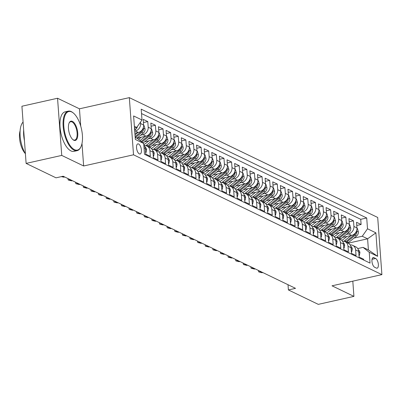 <?xml version="1.0" encoding="UTF-8"?>
<svg xmlns="http://www.w3.org/2000/svg" width="402" height="402" viewBox="0 0 402 402"><rect width="100%" height="100%" fill="white"/><g stroke="black" fill="none" stroke-linecap="round" stroke-linejoin="round"><path stroke-width="0.6" d="M139.338 153.876A5.186 2.241 77.4 0 0 140.107 153.991A5.186 2.241 77.4 0 0 141.318 149.283A5.186 2.241 77.4 0 0 138.61 143.991A5.186 2.241 77.4 0 0 137.841 143.876A5.186 2.241 77.4 0 0 136.63 148.584A5.186 2.241 77.4 0 0 139.338 153.876M80.717 126.087L79.45 108.816L57.546 98.249L21.919 106.239L26.115 163.403L56.019 177.83L63.144 176.232L295.52 288.34L288.395 289.937L318.299 304.364L353.926 296.38L352.805 281.149M79.45 108.816L129.328 97.636L377.704 217.462L381.9 274.626L133.524 154.8L129.328 97.636M144.037 147.856L145.348 148.489L145.765 154.132L150.333 156.333L149.921 150.695L152.971 152.167A6.482 5.527 -64.2 0 0 150.082 147.609L147.037 146.137A6.482 5.527 115.8 0 1 149.921 150.695M152.971 152.167L153.383 157.805L157.956 160.011L157.539 154.373L160.589 155.84A6.482 5.527 -64.2 0 0 157.705 151.283L154.654 149.815A6.482 5.527 115.8 0 1 157.539 154.373M160.589 155.84L161.001 161.483L165.574 163.684L165.157 158.046L168.207 159.519A6.482 5.527 -64.2 0 0 165.322 154.961L162.272 153.489A6.482 5.527 115.8 0 1 165.157 158.046M168.207 159.519L168.619 165.157L173.192 167.363L172.78 161.725L175.825 163.192A6.482 5.527 -64.2 0 0 172.94 158.634L169.895 157.167A6.482 5.527 115.8 0 1 172.78 161.725M175.825 163.192L176.242 168.83L180.81 171.036L180.397 165.398L183.443 166.87A6.482 5.527 -64.2 0 0 180.558 162.313L177.513 160.84A6.482 5.527 115.8 0 1 180.397 165.398M183.443 166.87L183.86 172.508L188.427 174.714L188.015 169.076L191.066 170.543A6.482 5.527 -64.2 0 0 188.176 165.986L185.131 164.518A6.482 5.527 115.8 0 1 188.015 169.076M191.066 170.543L191.478 176.182L196.05 178.387L195.633 172.749L198.683 174.222A6.482 5.527 -64.2 0 0 195.799 169.664L192.749 168.192A6.482 5.527 115.8 0 1 195.633 172.749M198.683 174.222L199.096 179.86L203.668 182.066L203.251 176.428L206.301 177.895A6.482 5.527 -64.2 0 0 203.417 173.337L200.367 171.865A6.482 5.527 115.8 0 1 203.251 176.428M206.301 177.895L206.713 183.533L211.286 185.739L210.874 180.101L213.919 181.573A6.482 5.527 -64.2 0 0 211.035 177.016L207.99 175.543A6.482 5.527 115.8 0 1 210.874 180.101M213.919 181.573L214.336 187.211L218.904 189.417L218.492 183.779L221.537 185.247A6.482 5.527 -64.2 0 0 218.653 180.689L215.608 179.217A6.482 5.527 115.8 0 1 218.492 183.779M221.537 185.247L221.954 190.885L226.522 193.091L226.11 187.453L229.155 188.925A6.482 5.527 -64.2 0 0 226.271 184.367L223.226 182.895A6.482 5.527 115.8 0 1 226.11 187.453M229.155 188.925L229.572 194.563L234.145 196.769L233.728 191.126L236.778 192.598A6.482 5.527 -64.2 0 0 233.894 188.041L230.843 186.568A6.482 5.527 115.8 0 1 233.728 191.126M236.778 192.598L237.19 198.236L241.763 200.442L241.346 194.804L244.396 196.276A6.482 5.527 -64.2 0 0 241.512 191.714L238.461 190.246A6.482 5.527 115.8 0 1 241.346 194.804M244.396 196.276L244.808 201.915L249.381 204.121L248.969 198.477L252.014 199.95A6.482 5.527 -64.2 0 0 249.129 195.392L246.079 193.92A6.482 5.527 115.8 0 1 248.969 198.477M252.014 199.95L252.426 205.588L256.999 207.794L256.587 202.156L259.632 203.628A6.482 5.527 -64.2 0 0 256.747 199.065L253.702 197.598A6.482 5.527 115.8 0 1 256.587 202.156M259.632 203.628L260.049 209.266L264.616 211.472L264.204 205.829L267.25 207.301A6.482 5.527 -64.2 0 0 264.365 202.744L261.32 201.271A6.482 5.527 115.8 0 1 264.204 205.829M267.25 207.301L267.667 212.939L272.239 215.145L271.822 209.507L274.873 210.975A6.482 5.527 -64.2 0 0 271.988 206.417L268.938 204.95A6.482 5.527 115.8 0 1 271.822 209.507M274.873 210.975L275.285 216.618L279.857 218.824L279.44 213.181L282.49 214.653A6.482 5.527 -64.2 0 0 279.606 210.095L276.556 208.623A6.482 5.527 115.8 0 1 279.44 213.181M282.49 214.653L282.902 220.291L287.475 222.497L287.063 216.859L290.108 218.326A6.482 5.527 -64.2 0 0 287.224 213.769L284.174 212.301A6.482 5.527 115.8 0 1 287.063 216.859M290.108 218.326L290.52 223.969L295.093 226.175L294.681 220.532L297.726 222.004A6.482 5.527 -64.2 0 0 294.842 217.447L291.797 215.974A6.482 5.527 115.8 0 1 294.681 220.532M297.726 222.004L298.143 227.643L302.711 229.849L302.299 224.21L305.344 225.678A6.482 5.527 -64.2 0 0 302.46 221.12L299.415 219.653A6.482 5.527 115.8 0 1 302.299 224.21M305.344 225.678L305.761 231.321L310.334 233.522L309.917 227.884L312.967 229.356A6.482 5.527 -64.2 0 0 310.083 224.798L307.033 223.326A6.482 5.527 115.8 0 1 309.917 227.884M312.967 229.356L313.379 234.994L317.952 237.2L317.535 231.562L320.585 233.029A6.482 5.527 -64.2 0 0 317.701 228.472L314.65 227.004A6.482 5.527 115.8 0 1 317.535 231.562M320.585 233.029L320.997 238.672L325.57 240.873L325.158 235.235L328.203 236.708A6.482 5.527 -64.2 0 0 325.318 232.15L322.268 230.678A6.482 5.527 115.8 0 1 325.158 235.235M328.203 236.708L328.615 242.346L333.188 244.552L332.776 238.914L335.821 240.381A6.482 5.527 -64.2 0 0 332.936 235.823L329.891 234.356A6.482 5.527 115.8 0 1 332.776 238.914M335.821 240.381L336.238 246.024L340.806 248.225L340.393 242.587L343.439 244.059A6.482 5.527 -64.2 0 0 340.554 239.502L337.509 238.029A6.482 5.527 115.8 0 1 340.393 242.587M343.439 244.059L343.856 249.697L348.428 251.903L348.011 246.265L351.062 247.732A6.482 5.527 -64.2 0 0 348.172 243.175L367.599 238.818L362.262 236.245L367.508 228.788L366.714 217.974L141.197 109.173L141.991 119.987L136.745 127.449L134.374 126.303M351.062 247.732L351.474 253.371L356.046 255.577L355.629 249.938A6.482 5.527 -64.2 0 0 352.745 245.381A6.482 5.527 -64.2 0 0 350.147 244.929M342.63 237.416L351.705 235.381A6.482 5.527 -64.2 0 0 356.956 227.924L356.539 222.286L361.112 224.492L356.775 225.462M346.363 234.426L348.66 233.914A6.482 5.527 -64.2 0 0 353.906 226.457L353.494 220.814L349.152 221.788M353.494 220.814L348.921 218.613L349.333 224.251A6.482 5.527 -64.2 0 1 344.087 231.708L335.012 233.743M327.394 230.065L336.469 228.034A6.482 5.527 -64.2 0 0 341.715 220.572L341.303 214.934L345.871 217.14L341.534 218.115M319.776 226.391L328.851 224.356A6.482 5.527 -64.2 0 0 334.097 216.899L333.685 211.261L338.253 213.462L333.916 214.437M312.158 222.713L321.233 220.683A6.482 5.527 -64.2 0 0 326.479 213.221L326.062 207.583L330.635 209.789L326.298 210.764M304.54 219.04L313.615 217.005A6.482 5.527 -64.2 0 0 318.861 209.548L318.444 203.909L323.017 206.115L318.68 207.085M296.917 215.366L305.992 213.331A6.482 5.527 -64.2 0 0 311.238 205.869L310.826 200.231L315.399 202.437L311.058 203.412M289.299 211.688L298.374 209.653A6.482 5.527 -64.2 0 0 303.621 202.196L303.208 196.558L307.781 198.764L303.44 199.734M281.681 208.015L290.757 205.98A6.482 5.527 -64.2 0 0 296.003 198.518L295.591 192.88L300.158 195.086L295.822 196.06M274.063 204.337L283.139 202.301A6.482 5.527 -64.2 0 0 288.385 194.844L287.968 189.206L292.54 191.412L288.204 192.382M266.446 200.663L275.521 198.628A6.482 5.527 -64.2 0 0 280.767 191.166L280.35 185.528L284.923 187.734L280.586 188.709M258.823 196.985L267.898 194.95A6.482 5.527 -64.2 0 0 273.144 187.493L272.732 181.855L277.305 184.061L272.963 185.031M251.205 193.312L260.28 191.277A6.482 5.527 -64.2 0 0 265.526 183.82L265.114 178.176L269.687 180.382L265.345 181.357M243.587 189.633L252.662 187.598A6.482 5.527 -64.2 0 0 257.908 180.141L257.496 174.503L262.064 176.709L257.727 177.679M235.969 185.96L245.044 183.925A6.482 5.527 -64.2 0 0 250.29 176.468L249.873 170.825L254.446 173.031L250.109 174.006M228.351 182.282L237.426 180.247A6.482 5.527 -64.2 0 0 242.672 172.79L242.255 167.152L246.828 169.358L242.491 170.327M220.728 178.609L229.803 176.573A6.482 5.527 -64.2 0 0 235.049 169.116L234.637 163.473L239.21 165.679L234.874 166.654M213.11 174.93L222.185 172.895A6.482 5.527 -64.2 0 0 227.431 165.438L227.019 159.8L231.592 162.006L227.251 162.976M205.492 171.257L214.567 169.222A6.482 5.527 -64.2 0 0 219.814 161.765L219.402 156.122L223.969 158.328L219.633 159.303M197.874 167.579L206.95 165.544A6.482 5.527 -64.2 0 0 212.196 158.087L211.779 152.448L216.351 154.654L212.015 155.624M190.257 163.905L199.332 161.87A6.482 5.527 -64.2 0 0 204.578 154.413L204.161 148.77L208.733 150.976L204.397 151.951M182.634 160.227L191.709 158.192A6.482 5.527 -64.2 0 0 196.96 150.735L196.543 145.097L201.116 147.303L196.779 148.273M175.016 156.554L184.091 154.519A6.482 5.527 -64.2 0 0 189.337 147.062L188.925 141.424L193.498 143.625L189.156 144.599M167.398 152.876L176.473 150.84A6.482 5.527 -64.2 0 0 181.719 143.383L181.307 137.745L185.875 139.951L181.538 140.921M159.78 149.202L168.855 147.167A6.482 5.527 -64.2 0 0 174.101 139.71L173.689 134.072L178.257 136.273L173.92 137.248M152.162 145.524L161.237 143.494A6.482 5.527 -64.2 0 0 166.483 136.032L166.066 130.394L170.639 132.6L166.302 133.575M144.539 141.851L153.614 139.816A6.482 5.527 -64.2 0 0 158.865 132.358L158.448 126.72L163.021 128.921L158.684 129.896M136.921 138.172L145.996 136.142A6.482 5.527 -64.2 0 0 151.242 128.68L150.83 123.042L155.403 125.248L151.062 126.223M134.881 133.248L138.378 132.464A6.482 5.527 -64.2 0 0 143.625 125.007L143.212 119.369L147.78 121.575L143.444 122.545M375.644 258.496L373.971 257.687A5.02 2.171 77.4 0 0 373.222 257.576A5.02 2.171 77.4 0 0 372.046 262.139A5.02 2.171 77.4 0 0 374.674 267.265L376.347 268.074A5.02 2.171 77.4 0 0 377.096 268.184A5.02 2.171 77.4 0 0 378.267 263.622A5.02 2.171 77.4 0 0 375.644 258.496L372.051 259.3M135.188 137.424L137.564 138.569L143.715 143.474L144.509 154.288L370.031 263.089L369.237 252.275L363.081 247.371L357.74 248.567M143.715 143.474L135.333 139.429L133.61 115.947L141.991 119.987M367.508 228.788L375.89 232.833L377.614 256.315L369.237 252.275M134.725 131.127L135.333 130.992L138.378 132.464M140.655 135.183L142.951 134.67L145.996 136.142M148.273 138.861L150.569 138.343L153.614 139.816M155.891 142.534L158.187 142.022L161.237 143.494M163.513 146.212L165.805 145.695L168.855 147.167M171.131 149.886L173.428 149.373L176.473 150.84M178.749 153.564L181.046 153.046L184.091 154.519M186.367 157.237L188.664 156.725L191.709 158.192M193.985 160.916L196.282 160.398L199.332 161.87M201.608 164.589L203.899 164.076L206.95 165.544M209.226 168.267L211.522 167.75L214.567 169.222M216.844 171.94L219.14 171.428L222.185 172.895M224.462 175.619L226.758 175.101L229.803 176.573M232.08 179.292L234.376 178.779L237.426 180.247M239.698 182.97L241.994 182.453L245.044 183.925M247.32 186.644L249.612 186.131L252.662 187.598M254.938 190.322L257.235 189.804L260.28 191.277M262.556 193.995L264.853 193.483L267.898 194.95M270.174 197.673L272.471 197.156L275.521 198.628M277.792 201.347L280.088 200.834L283.139 202.301M285.415 205.02L287.706 204.507L290.757 205.98M293.033 208.698L295.329 208.186L298.374 209.653M300.651 212.372L302.947 211.859L305.992 213.331M308.269 216.05L310.565 215.532L313.615 217.005M315.887 219.723L318.183 219.211L321.233 220.683M323.509 223.401L325.801 222.884L328.851 224.356M331.127 227.075L333.424 226.562L336.469 228.034M338.745 230.753L341.042 230.235L344.087 231.708M361.112 224.492L360.73 219.316L141.519 113.56M140.474 122.143L140.579 123.535A6.482 5.527 115.8 0 1 135.333 130.992M147.78 121.575L148.197 127.213A6.482 5.527 115.8 0 1 142.951 134.67M155.403 125.248L155.815 130.886A6.482 5.527 115.8 0 1 150.569 138.343M163.021 128.921L163.433 134.564A6.482 5.527 115.8 0 1 158.187 142.022M170.639 132.6L171.051 138.238A6.482 5.527 115.8 0 1 165.805 145.695M178.257 136.273L178.674 141.916A6.482 5.527 115.8 0 1 173.428 149.373M185.875 139.951L186.292 145.589A6.482 5.527 115.8 0 1 181.046 153.046M193.498 143.625L193.91 149.268A6.482 5.527 115.8 0 1 188.664 156.725M201.116 147.303L201.528 152.941A6.482 5.527 115.8 0 1 196.282 160.398M208.733 150.976L209.146 156.619A6.482 5.527 115.8 0 1 203.899 164.076M216.351 154.654L216.768 160.292A6.482 5.527 115.8 0 1 211.522 167.75M223.969 158.328L224.386 163.971A6.482 5.527 115.8 0 1 219.14 171.428M231.592 162.006L232.004 167.644A6.482 5.527 115.8 0 1 226.758 175.101M239.21 165.679L239.622 171.322A6.482 5.527 115.8 0 1 234.376 178.779M246.828 169.358L247.24 174.996A6.482 5.527 115.8 0 1 241.994 182.453M254.446 173.031L254.863 178.669A6.482 5.527 115.8 0 1 249.612 186.131M262.064 176.709L262.481 182.347A6.482 5.527 115.8 0 1 257.235 189.804M269.687 180.382L270.099 186.02A6.482 5.527 115.8 0 1 264.853 193.483M277.305 184.061L277.717 189.699A6.482 5.527 115.8 0 1 272.471 197.156M284.923 187.734L285.335 193.372A6.482 5.527 115.8 0 1 280.088 200.834M292.54 191.412L292.957 197.05A6.482 5.527 115.8 0 1 287.706 204.507M300.158 195.086L300.575 200.724A6.482 5.527 115.8 0 1 295.329 208.186M307.781 198.764L308.193 204.402A6.482 5.527 115.8 0 1 302.947 211.859M315.399 202.437L315.811 208.075A6.482 5.527 115.8 0 1 310.565 215.532M323.017 206.115L323.429 211.753A6.482 5.527 115.8 0 1 318.183 219.211M330.635 209.789L331.052 215.427A6.482 5.527 115.8 0 1 325.801 222.884M338.253 213.462L338.67 219.105A6.482 5.527 115.8 0 1 333.424 226.562M345.871 217.14L346.288 222.778A6.482 5.527 115.8 0 1 341.042 230.235M363.72 260.044L363.664 259.255L359.092 257.049L358.679 251.411A6.482 5.527 -64.2 0 0 355.795 246.853L352.745 245.381M363.081 247.371L368.413 249.943L367.599 238.818L375.89 232.833M353.981 238.105L362.262 236.245M57.546 98.249L61.742 155.413L26.115 163.403M61.742 155.413L83.646 165.981L133.524 154.8M381.9 274.626L332.022 285.812L353.926 296.38M288.013 284.716L288.395 289.937M134.494 127.952L136.745 127.449M360.73 219.316L366.714 217.974M342.529 241.255A6.482 5.527 115.8 0 1 345.127 241.708A6.482 5.527 115.8 0 1 348.011 246.265M334.906 237.577A6.482 5.527 115.8 0 1 337.509 238.029M327.288 233.904A6.482 5.527 115.8 0 1 329.891 234.356M319.67 230.225A6.482 5.527 115.8 0 1 322.268 230.678M312.052 226.552A6.482 5.527 115.8 0 1 314.65 227.004M304.435 222.874A6.482 5.527 115.8 0 1 307.033 223.326M296.812 219.201A6.482 5.527 115.8 0 1 299.415 219.653M289.194 215.522A6.482 5.527 115.8 0 1 291.797 215.974M281.576 211.849A6.482 5.527 115.8 0 1 284.174 212.301M273.958 208.176A6.482 5.527 115.8 0 1 276.556 208.623M266.34 204.497A6.482 5.527 115.8 0 1 268.938 204.95M258.717 200.824A6.482 5.527 115.8 0 1 261.32 201.271M251.099 197.146A6.482 5.527 115.8 0 1 253.702 197.598M243.481 193.473A6.482 5.527 115.8 0 1 246.079 193.92M235.863 189.794A6.482 5.527 115.8 0 1 238.461 190.246M228.246 186.121A6.482 5.527 115.8 0 1 230.843 186.568M220.623 182.443A6.482 5.527 115.8 0 1 223.226 182.895M213.005 178.769A6.482 5.527 115.8 0 1 215.608 179.217M205.387 175.091A6.482 5.527 115.8 0 1 207.99 175.543M197.769 171.418A6.482 5.527 115.8 0 1 200.367 171.865M190.151 167.74A6.482 5.527 115.8 0 1 192.749 168.192M182.533 164.066A6.482 5.527 115.8 0 1 185.131 164.518M174.91 160.388A6.482 5.527 115.8 0 1 177.513 160.84M167.292 156.715A6.482 5.527 115.8 0 1 169.895 157.167M159.674 153.036A6.482 5.527 115.8 0 1 162.272 153.489M152.056 149.363A6.482 5.527 115.8 0 1 154.654 149.815M144.439 145.685A6.482 5.527 115.8 0 1 147.037 146.137M145.348 148.489A6.482 5.527 -64.2 0 0 143.821 144.916M368.413 249.943L377.614 256.315M83.646 165.981L81.993 143.494M358.956 255.195L359.383 255.401L359.916 252.682A4.291 3.663 -64.2 0 0 358.403 249.964M260.792 271.586L260.245 271.847L262.149 272.767L262.697 272.506M262.149 272.767L258.722 271.898L258.32 270.395M260.064 271.234L260.245 271.847L258.722 271.898M358.976 255.491L359.383 255.401M346.981 236.441L343.73 239.049A10.286 8.774 115.8 0 1 341.735 240.311M351.107 235.517L344.695 240.657A12.392 10.568 115.8 0 1 343.826 241.295M356.971 228.306L357.408 228.517L358.393 231.974A4.291 3.663 115.8 0 1 356.579 236.024L348.504 242.496A12.392 10.568 115.8 0 1 347.82 243.004M355.906 232.21A4.291 3.663 115.8 0 1 354.217 234.884L346.142 241.356A12.392 10.568 115.8 0 1 345.459 241.863M346.373 242.305A12.392 10.568 -64.2 0 0 347.057 241.798L355.132 235.326A4.291 3.663 -64.2 0 0 356.855 232.477L356.388 231.266M350.569 281.651A20.251 8.764 -102.6 0 1 349.489 282.073A20.251 8.764 -102.6 0 1 348.333 282.154M349.489 282.073L346.353 282.777A20.251 8.764 -102.6 0 1 345.197 282.857M74.496 149.66A19.763 8.553 77.4 0 0 80.908 146.836A19.763 8.553 77.4 0 0 81.455 128.941A19.763 8.553 77.4 0 0 73.32 112.997A19.763 8.553 77.4 0 0 71.727 111.962A19.763 8.553 77.4 0 0 63.817 126.328A19.763 8.553 77.4 0 0 74.496 149.66M80.787 147.072A20.251 8.764 -102.6 0 1 80.671 147.323A20.251 8.764 -102.6 0 1 77.114 150.665A20.251 8.764 -102.6 0 1 74.104 150.222A20.251 8.764 -102.6 0 1 63.521 129.55A20.251 8.764 -102.6 0 1 68.255 111.148A20.251 8.764 -102.6 0 1 71.265 111.595A20.251 8.764 -102.6 0 1 72.898 112.655A20.251 8.764 -102.6 0 1 73.114 112.831M73.802 140.238A9.884 4.276 -102.6 0 1 73.003 139.72A9.884 4.276 -102.6 0 1 68.938 131.745A9.884 4.276 -102.6 0 1 69.209 122.801A9.884 4.276 -102.6 0 1 72.42 121.389A9.884 4.276 -102.6 0 1 77.757 133.057A9.884 4.276 -102.6 0 1 73.802 140.238M72.792 139.539A9.397 4.065 77.4 0 0 73.34 139.871A9.397 4.065 77.4 0 0 74.737 140.077A9.397 4.065 77.4 0 0 76.933 131.539A9.397 4.065 77.4 0 0 72.023 121.947A9.397 4.065 77.4 0 0 70.626 121.741A9.397 4.065 77.4 0 0 69.099 123.057M77.114 150.665L73.978 151.368A20.251 8.764 -102.6 0 1 70.968 150.926A20.251 8.764 -102.6 0 1 60.385 130.253A20.251 8.764 -102.6 0 1 65.119 111.851L68.255 111.148M25.175 153.443A14.578 6.306 -102.6 0 1 20.1 130.811M24.447 140.675A20.251 8.764 -102.6 0 1 23.663 130.012M25.416 153.86A20.251 8.764 -102.6 0 1 23.08 122.042M351.338 251.521L351.76 251.727L352.298 249.004A4.291 3.663 -64.2 0 0 350.785 246.285M253.17 267.908L252.627 268.169L254.531 269.089L255.074 268.827M254.531 269.089L251.104 268.224L250.702 266.717M252.441 267.556L252.627 268.169L251.104 268.224M351.358 251.818L351.76 251.727M343.72 247.848L344.142 248.049L344.68 245.331A4.291 3.663 -64.2 0 0 343.162 242.612M245.552 264.235L245.009 264.496L246.913 265.415L247.456 265.154M246.913 265.415L243.486 264.546L243.084 263.044M244.823 263.883L245.009 264.496L243.486 264.546M343.74 248.14L344.142 248.049M336.102 244.17L336.524 244.376L337.057 241.652A4.291 3.663 -64.2 0 0 335.544 238.934M237.934 260.556L237.386 260.823L239.29 261.737L239.838 261.476M239.29 261.737L235.863 260.873L235.466 259.365M237.205 260.21L237.386 260.823L235.863 260.873M336.122 244.466L336.524 244.376M328.479 240.496L328.906 240.697L329.439 237.979A4.291 3.663 -64.2 0 0 327.926 235.26M230.316 256.883L229.768 257.144L231.673 258.064L232.22 257.803M231.673 258.064L228.246 257.195L227.849 255.692M229.587 256.531L229.768 257.144L228.246 257.195M328.504 240.788L328.906 240.697M339.363 232.768L336.112 235.371A10.286 8.774 115.8 0 1 334.117 236.632M343.489 231.843L337.077 236.979A12.392 10.568 115.8 0 1 336.208 237.622M349.353 224.633L349.79 224.844L350.775 228.301A4.291 3.663 115.8 0 1 348.961 232.346L340.886 238.818A12.392 10.568 115.8 0 1 340.203 239.331M348.283 228.532A4.291 3.663 115.8 0 1 346.599 231.21L338.524 237.677A12.392 10.568 115.8 0 1 337.841 238.19M338.755 238.632A12.392 10.568 -64.2 0 0 339.439 238.12L347.514 231.647A4.291 3.663 -64.2 0 0 349.237 228.798L348.77 227.592M331.745 229.09L328.494 231.698A10.286 8.774 115.8 0 1 326.499 232.959M335.871 228.165L329.454 233.306A12.392 10.568 115.8 0 1 328.585 233.944M341.735 220.959L342.167 221.165L343.157 224.628A4.291 3.663 115.8 0 1 341.343 228.673L333.263 235.145A12.392 10.568 115.8 0 1 332.585 235.652M340.665 224.859A4.291 3.663 115.8 0 1 338.981 227.532L330.901 234.004A12.392 10.568 115.8 0 1 330.223 234.512M331.137 234.954A12.392 10.568 -64.2 0 0 331.816 234.446L339.891 227.974A4.291 3.663 -64.2 0 0 341.62 225.125L341.152 223.914M324.123 225.416L320.871 228.019A10.286 8.774 115.8 0 1 318.876 229.281M328.248 224.492L321.836 229.627A12.392 10.568 115.8 0 1 320.967 230.271M334.112 217.281L334.549 217.492L335.539 220.949A4.291 3.663 115.8 0 1 333.72 224.994L325.645 231.467A12.392 10.568 115.8 0 1 324.967 231.979M333.047 221.185A4.291 3.663 115.8 0 1 331.359 223.859L323.283 230.326A12.392 10.568 115.8 0 1 322.605 230.838M323.515 231.281A12.392 10.568 -64.2 0 0 324.198 230.768L332.273 224.296A4.291 3.663 -64.2 0 0 334.002 221.452L333.534 220.241M316.505 221.738L313.253 224.346A10.286 8.774 115.8 0 1 311.259 225.607M320.63 220.814L314.218 225.954A12.392 10.568 115.8 0 1 313.349 226.592M326.494 213.608L326.932 213.814L327.921 217.276A4.291 3.663 115.8 0 1 326.102 221.321L318.027 227.793A12.392 10.568 115.8 0 1 317.344 228.301M325.429 217.507A4.291 3.663 115.8 0 1 323.741 220.18L315.665 226.653A12.392 10.568 115.8 0 1 314.982 227.165M315.897 227.602A12.392 10.568 -64.2 0 0 316.58 227.095L324.655 220.623A4.291 3.663 -64.2 0 0 326.384 217.773L325.916 216.562M320.861 236.818L321.288 237.024L321.821 234.301A4.291 3.663 -64.2 0 0 320.309 231.582M222.698 253.205L222.15 253.471L224.055 254.386L224.602 254.124M224.055 254.386L220.628 253.521L220.226 252.014M221.969 252.858L222.15 253.471L220.628 253.521M320.881 237.115L321.288 237.024M308.887 218.065L305.636 220.668A10.286 8.774 115.8 0 1 303.641 221.929M313.012 217.14L306.6 222.276A12.392 10.568 115.8 0 1 305.731 222.919M318.876 209.929L319.314 210.14L320.299 213.598A4.291 3.663 115.8 0 1 318.484 217.648L310.409 224.115A12.392 10.568 115.8 0 1 309.726 224.628M317.811 213.834A4.291 3.663 115.8 0 1 316.123 216.507L308.048 222.974A12.392 10.568 115.8 0 1 307.364 223.487M308.279 223.929A12.392 10.568 -64.2 0 0 308.962 223.417L317.037 216.949A4.291 3.663 -64.2 0 0 318.761 214.1L318.294 212.889M313.243 233.145L313.671 233.346L314.203 230.627A4.291 3.663 -64.2 0 0 312.691 227.909M215.075 249.531L214.532 249.793L216.437 250.712L216.979 250.451M216.437 250.712L213.01 249.843L212.608 248.341M214.346 249.18L214.532 249.793L213.01 249.843M313.264 233.436L313.671 233.346M301.269 214.387L298.018 216.995A10.286 8.774 115.8 0 1 296.023 218.256M305.394 213.462L298.982 218.603A12.392 10.568 115.8 0 1 298.113 219.241M311.259 206.256L311.696 206.467L312.681 209.924A4.291 3.663 115.8 0 1 310.867 213.97L302.791 220.442A12.392 10.568 115.8 0 1 302.108 220.949M310.188 210.156A4.291 3.663 115.8 0 1 308.505 212.829L300.43 219.301A12.392 10.568 115.8 0 1 299.746 219.814M300.661 220.251A12.392 10.568 -64.2 0 0 301.344 219.743L309.419 213.271A4.291 3.663 -64.2 0 0 311.143 210.422L310.676 209.211M305.626 229.467L306.048 229.673L306.585 226.949A4.291 3.663 -64.2 0 0 305.068 224.231M207.457 245.858L206.914 246.119L208.819 247.034L209.362 246.773M208.819 247.034L205.392 246.17L204.99 244.667M206.728 245.506L206.914 246.119L205.392 246.17M305.646 229.763L306.048 229.673M293.651 210.713L290.4 213.321A10.286 8.774 115.8 0 1 288.405 214.578M297.776 209.789L291.36 214.929A12.392 10.568 115.8 0 1 290.49 215.567M303.641 202.578L304.073 202.789L305.063 206.246A4.291 3.663 115.8 0 1 303.249 210.296L295.168 216.763A12.392 10.568 115.8 0 1 294.49 217.276M302.57 206.482A4.291 3.663 115.8 0 1 300.887 209.156L292.807 215.623A12.392 10.568 115.8 0 1 292.128 216.135M293.043 216.577A12.392 10.568 -64.2 0 0 293.721 216.065L301.796 209.598A4.291 3.663 -64.2 0 0 303.525 206.749L303.058 205.538M298.008 225.793L298.43 225.994L298.962 223.276A4.291 3.663 -64.2 0 0 297.45 220.557M199.839 242.18L199.291 242.441L201.196 243.361L201.744 243.099M201.196 243.361L197.769 242.491L197.372 240.989M199.111 241.828L199.291 242.441L197.769 242.491M298.028 226.085L298.43 225.994M286.033 207.035L282.777 209.643A10.286 8.774 115.8 0 1 280.787 210.904M290.154 206.11L283.742 211.251A12.392 10.568 115.8 0 1 282.872 211.889M296.018 198.905L296.455 199.116L297.445 202.573A4.291 3.663 115.8 0 1 295.626 206.618L287.551 213.09A12.392 10.568 115.8 0 1 286.872 213.598M294.952 202.804A4.291 3.663 115.8 0 1 293.264 205.477L285.189 211.949A12.392 10.568 115.8 0 1 284.51 212.462M285.42 212.899A12.392 10.568 -64.2 0 0 286.103 212.392L294.179 205.919A4.291 3.663 -64.2 0 0 295.907 203.07L295.44 201.859M290.385 222.115L290.812 222.321L291.344 219.598A4.291 3.663 -64.2 0 0 289.832 216.879M192.221 238.507L191.674 238.768L193.578 239.687L194.126 239.421M193.578 239.687L190.151 238.818L189.754 237.316M191.493 238.155L191.674 238.768L190.151 238.818M290.41 222.412L290.812 222.321M278.41 203.362L275.159 205.97A10.286 8.774 115.8 0 1 273.164 207.226M282.536 202.437L276.124 207.578A12.392 10.568 115.8 0 1 275.254 208.216M288.4 195.226L288.837 195.437L289.827 198.895A4.291 3.663 115.8 0 1 288.008 202.945L279.933 209.412A12.392 10.568 115.8 0 1 279.249 209.924M287.335 199.131A4.291 3.663 115.8 0 1 285.646 201.804L277.571 208.276A12.392 10.568 115.8 0 1 276.888 208.784M277.802 209.226A12.392 10.568 -64.2 0 0 278.486 208.713L286.561 202.246A4.291 3.663 -64.2 0 0 288.289 199.397L287.822 198.186M282.767 218.442L283.194 218.643L283.727 215.924A4.291 3.663 -64.2 0 0 282.214 213.206M184.603 234.828L184.056 235.09L185.96 236.009L186.508 235.748M185.96 236.009L182.533 235.14L182.131 233.637M183.875 234.477L184.056 235.09L182.533 235.14M282.787 218.733L283.194 218.643M270.792 199.688L267.541 202.291A10.286 8.774 115.8 0 1 265.546 203.553M274.918 198.759L268.506 203.899A12.392 10.568 115.8 0 1 267.637 204.538M280.782 191.553L281.219 191.764L282.209 195.221A4.291 3.663 115.8 0 1 280.39 199.266L272.315 205.739A12.392 10.568 115.8 0 1 271.631 206.246M279.717 195.452A4.291 3.663 115.8 0 1 278.028 198.126L269.953 204.598A12.392 10.568 115.8 0 1 269.27 205.11M270.184 205.548A12.392 10.568 -64.2 0 0 270.868 205.04L278.943 198.568A4.291 3.663 -64.2 0 0 280.666 195.719L280.199 194.508M275.149 214.763L275.576 214.969L276.109 212.246A4.291 3.663 -64.2 0 0 274.596 209.527M176.98 231.155L176.438 231.416L178.342 232.336L178.885 232.07M178.342 232.336L174.915 231.467L174.513 229.964M176.252 230.803L176.438 231.416L174.915 231.467M275.169 215.06L275.576 214.969M263.174 196.01L259.923 198.618A10.286 8.774 115.8 0 1 257.928 199.874M267.3 195.086L260.888 200.226A12.392 10.568 115.8 0 1 260.019 200.864M273.164 187.875L273.601 188.086L274.586 191.543A4.291 3.663 115.8 0 1 272.772 195.593L264.697 202.06A12.392 10.568 115.8 0 1 264.013 202.573M272.099 191.779A4.291 3.663 115.8 0 1 270.41 194.452L262.335 200.925A12.392 10.568 115.8 0 1 261.652 201.432M262.566 201.874A12.392 10.568 -64.2 0 0 263.25 201.362L271.325 194.895A4.291 3.663 -64.2 0 0 273.048 192.045L272.581 190.834M267.531 211.09L267.953 211.296L268.491 208.573A4.291 3.663 -64.2 0 0 266.978 205.854M169.363 227.477L168.82 227.738L170.724 228.658L171.267 228.396M170.724 228.658L167.297 227.788L166.895 226.286M168.634 227.125L168.82 227.738L167.297 227.788M267.551 211.387L267.953 211.296M255.556 192.337L252.305 194.94A10.286 8.774 115.8 0 1 250.31 196.201M259.682 191.412L253.265 196.548A12.392 10.568 115.8 0 1 252.396 197.186M265.546 184.201L265.978 184.412L266.968 187.87A4.291 3.663 115.8 0 1 265.154 191.915L257.074 198.387A12.392 10.568 115.8 0 1 256.396 198.895M264.476 188.101A4.291 3.663 115.8 0 1 262.792 190.774L254.712 197.246A12.392 10.568 115.8 0 1 254.034 197.759M254.948 198.196A12.392 10.568 -64.2 0 0 255.627 197.689L263.707 191.216A4.291 3.663 -64.2 0 0 265.431 188.367L264.963 187.156M259.913 207.412L260.335 207.618L260.868 204.894A4.291 3.663 -64.2 0 0 259.355 202.176M161.745 223.803L161.197 224.065L163.101 224.984L163.649 224.723M163.101 224.984L159.674 224.115L159.277 222.613M161.016 223.452L161.197 224.065L159.674 224.115M259.933 207.708L260.335 207.618M247.939 188.659L244.682 191.267A10.286 8.774 115.8 0 1 242.692 192.523M252.059 187.734L245.647 192.875A12.392 10.568 115.8 0 1 244.778 193.513M257.923 180.523L258.36 180.734L259.35 184.191A4.291 3.663 115.8 0 1 257.531 188.242L249.456 194.709A12.392 10.568 115.8 0 1 248.778 195.221M256.858 184.428A4.291 3.663 115.8 0 1 255.169 187.101L247.094 193.573A12.392 10.568 115.8 0 1 246.416 194.081M247.33 194.523A12.392 10.568 -64.2 0 0 248.009 194.01L256.084 187.543A4.291 3.663 -64.2 0 0 257.813 184.694L257.345 183.483M252.29 203.739L252.717 203.945L253.25 201.221A4.291 3.663 -64.2 0 0 251.737 198.503M154.127 220.125L153.579 220.386L155.484 221.306L156.031 221.045M155.484 221.306L152.056 220.437L151.66 218.934M153.398 219.773L153.579 220.386L152.056 220.437M252.315 204.035L252.717 203.945M240.316 184.985L237.064 187.588A10.286 8.774 115.8 0 1 235.069 188.85M244.441 184.061L238.029 189.196A12.392 10.568 115.8 0 1 237.16 189.834M250.305 176.85L250.742 177.061L251.732 180.518A4.291 3.663 115.8 0 1 249.913 184.563L241.838 191.035A12.392 10.568 115.8 0 1 241.155 191.548M249.24 180.749A4.291 3.663 115.8 0 1 247.552 183.423L239.476 189.895A12.392 10.568 115.8 0 1 238.793 190.407M239.708 190.849A12.392 10.568 -64.2 0 0 240.391 190.337L248.466 183.865A4.291 3.663 -64.2 0 0 250.195 181.016L249.727 179.805M244.672 200.06L245.099 200.266L245.632 197.543A4.291 3.663 -64.2 0 0 244.12 194.829M146.509 216.452L145.961 216.713L147.866 217.633L148.413 217.371M147.866 217.633L144.439 216.763L144.037 215.261M145.78 216.1L145.961 216.713L144.439 216.763M244.697 200.357L245.099 200.266M232.698 181.307L229.447 183.915A10.286 8.774 115.8 0 1 227.452 185.171M236.823 180.382L230.411 185.523A12.392 10.568 115.8 0 1 229.542 186.161M242.687 173.172L243.125 173.383L244.114 176.84A4.291 3.663 115.8 0 1 242.295 180.89L234.22 187.357A12.392 10.568 115.8 0 1 233.537 187.87M241.622 177.076A4.291 3.663 115.8 0 1 239.934 179.749L231.859 186.221A12.392 10.568 115.8 0 1 231.175 186.729M232.09 187.171A12.392 10.568 -64.2 0 0 232.773 186.659L240.848 180.191A4.291 3.663 -64.2 0 0 242.572 177.342L242.104 176.131M237.054 196.387L237.481 196.593L238.014 193.87A4.291 3.663 -64.2 0 0 236.502 191.151M138.886 212.774L138.343 213.035L140.248 213.954L140.79 213.693M140.248 213.954L136.821 213.085L136.419 211.583M138.162 212.422L138.343 213.035L136.821 213.085M237.074 196.684L237.481 196.593M225.08 177.634L221.829 180.237A10.286 8.774 115.8 0 1 219.834 181.498M229.205 176.709L222.793 181.845A12.392 10.568 115.8 0 1 221.924 182.483M235.069 169.498L235.507 169.709L236.492 173.167A4.291 3.663 115.8 0 1 234.678 177.212L226.602 183.684A12.392 10.568 115.8 0 1 225.919 184.196M234.004 173.398A4.291 3.663 115.8 0 1 232.316 176.071L224.241 182.543A12.392 10.568 115.8 0 1 223.557 183.056M224.472 183.498A12.392 10.568 -64.2 0 0 225.155 182.985L233.23 176.513A4.291 3.663 -64.2 0 0 234.954 173.664L234.487 172.458M229.436 192.709L229.859 192.915L230.396 190.191A4.291 3.663 -64.2 0 0 228.884 187.478M131.268 209.1L130.725 209.362L132.63 210.281L133.173 210.02M132.63 210.281L129.203 209.412L128.801 207.909M130.539 208.749L130.725 209.362L129.203 209.412M229.457 193.005L229.859 192.915M217.462 173.955L214.211 176.563A10.286 8.774 115.8 0 1 212.216 177.82M221.587 173.031L215.17 178.171A12.392 10.568 115.8 0 1 214.306 178.81M227.452 165.82L227.889 166.031L228.874 169.488A4.291 3.663 115.8 0 1 227.06 173.538L218.984 180.006A12.392 10.568 115.8 0 1 218.301 180.518M226.381 169.724A4.291 3.663 115.8 0 1 224.698 172.398L216.623 178.87A12.392 10.568 115.8 0 1 215.939 179.377M216.854 179.82A12.392 10.568 -64.2 0 0 217.532 179.307L225.612 172.84A4.291 3.663 -64.2 0 0 227.336 169.991L226.869 168.78M221.819 189.035L222.241 189.242L222.778 186.518A4.291 3.663 -64.2 0 0 221.261 183.799M123.65 205.422L123.102 205.683L125.012 206.603L125.555 206.342M125.012 206.603L121.58 205.734L121.183 204.231M122.922 205.07L123.102 205.683L121.58 205.734M221.839 189.332L222.241 189.242M209.844 170.282L206.588 172.885A10.286 8.774 115.8 0 1 204.598 174.146M213.964 169.358L207.553 174.493A12.392 10.568 115.8 0 1 206.683 175.131M219.829 162.147L220.266 162.358L221.256 165.815A4.291 3.663 115.8 0 1 219.437 169.86L211.362 176.332A12.392 10.568 115.8 0 1 210.683 176.845M218.763 166.046A4.291 3.663 115.8 0 1 217.075 168.724L209 175.192A12.392 10.568 115.8 0 1 208.321 175.704M209.236 176.146A12.392 10.568 -64.2 0 0 209.914 175.634L217.99 169.162A4.291 3.663 -64.2 0 0 219.718 166.312L219.251 165.106M214.196 185.357L214.623 185.563L215.155 182.84A4.291 3.663 -64.2 0 0 213.643 180.126M116.032 201.749L115.485 202.01L117.389 202.93L117.937 202.668M117.389 202.93L113.962 202.06L113.565 200.558M115.304 201.397L115.485 202.01L113.962 202.06M214.221 185.654L214.623 185.563M202.221 166.604L198.97 169.212A10.286 8.774 115.8 0 1 196.975 170.473M206.347 165.679L199.935 170.82A12.392 10.568 115.8 0 1 199.065 171.458M212.211 158.468L212.648 158.679L213.638 162.137A4.291 3.663 115.8 0 1 211.819 166.187L203.744 172.659A12.392 10.568 115.8 0 1 203.06 173.167M211.145 162.373A4.291 3.663 115.8 0 1 209.457 165.046L201.382 171.518A12.392 10.568 115.8 0 1 200.698 172.026M201.613 172.468A12.392 10.568 -64.2 0 0 202.296 171.961L210.372 165.488A4.291 3.663 -64.2 0 0 212.1 162.639L211.633 161.428M206.578 181.684L207.005 181.89L207.538 179.166A4.291 3.663 -64.2 0 0 206.025 176.448M108.414 198.07L107.867 198.332L109.771 199.251L110.319 198.99M109.771 199.251L106.344 198.382L105.942 196.879M107.686 197.719L107.867 198.332L106.344 198.382M206.603 181.98L207.005 181.89M194.603 162.931L191.352 165.534A10.286 8.774 115.8 0 1 189.357 166.795M198.729 162.006L192.317 167.142A12.392 10.568 115.8 0 1 191.447 167.78M204.593 154.795L205.03 155.006L206.02 158.463A4.291 3.663 115.8 0 1 204.201 162.508L196.126 168.981A12.392 10.568 115.8 0 1 195.442 169.493M203.528 158.695A4.291 3.663 115.8 0 1 201.839 161.373L193.764 167.84A12.392 10.568 115.8 0 1 193.081 168.353M193.995 168.795A12.392 10.568 -64.2 0 0 194.679 168.282L202.754 161.81A4.291 3.663 -64.2 0 0 204.482 158.961L204.015 157.755M198.96 178.006L199.387 178.212L199.92 175.488A4.291 3.663 -64.2 0 0 198.407 172.775M100.791 194.397L100.249 194.658L102.153 195.578L102.696 195.317M102.153 195.578L98.726 194.709L98.324 193.206M100.068 194.045L100.249 194.658L98.726 194.709M198.98 178.302L199.387 178.212M186.985 159.252L183.734 161.86A10.286 8.774 115.8 0 1 181.739 163.122M191.111 158.328L184.699 163.468A12.392 10.568 115.8 0 1 183.83 164.106M196.975 151.117L197.412 151.328L198.397 154.785A4.291 3.663 115.8 0 1 196.583 158.835L188.508 165.307A12.392 10.568 115.8 0 1 187.824 165.815M195.91 155.021A4.291 3.663 115.8 0 1 194.221 157.695L186.146 164.167A12.392 10.568 115.8 0 1 185.463 164.674M186.377 165.116A12.392 10.568 -64.2 0 0 187.061 164.609L195.136 158.137A4.291 3.663 -64.2 0 0 196.859 155.288L196.392 154.077M191.342 174.332L191.764 174.538L192.302 171.815A4.291 3.663 -64.2 0 0 190.789 169.096M93.174 190.719L92.631 190.98L94.535 191.9L95.078 191.638M94.535 191.9L91.108 191.03L90.706 189.528M92.445 190.367L92.631 190.98L91.108 191.03M191.362 174.629L191.764 174.538M179.367 155.579L176.116 158.182A10.286 8.774 115.8 0 1 174.121 159.443M183.493 154.654L177.076 159.79A12.392 10.568 115.8 0 1 176.212 160.428M189.357 147.444L189.794 147.655L190.779 151.112A4.291 3.663 115.8 0 1 188.965 155.157L180.89 161.629A12.392 10.568 115.8 0 1 180.207 162.142M188.287 151.343A4.291 3.663 115.8 0 1 186.603 154.021L178.528 160.488A12.392 10.568 115.8 0 1 177.845 161.001M178.759 161.443A12.392 10.568 -64.2 0 0 179.438 160.931L187.518 154.458A4.291 3.663 -64.2 0 0 189.242 151.609L188.774 150.403M183.724 170.654L184.146 170.86L184.684 168.142A4.291 3.663 -64.2 0 0 183.166 165.423M85.556 187.046L85.008 187.307L86.917 188.226L87.46 187.965M86.917 188.226L83.485 187.357L83.088 185.855M84.827 186.694L85.008 187.307L83.485 187.357M183.744 170.95L184.146 170.86M171.749 151.901L168.493 154.509A10.286 8.774 115.8 0 1 166.503 155.77M175.875 150.976L169.458 156.117A12.392 10.568 115.8 0 1 168.589 156.755M181.739 143.77L182.171 143.976L183.161 147.439A4.291 3.663 115.8 0 1 181.342 151.484L173.267 157.956A12.392 10.568 115.8 0 1 172.589 158.463M180.669 147.67A4.291 3.663 115.8 0 1 178.98 150.343L170.905 156.815A12.392 10.568 115.8 0 1 170.227 157.323M171.141 157.765A12.392 10.568 -64.2 0 0 171.82 157.257L179.895 150.785A4.291 3.663 -64.2 0 0 181.624 147.936L181.156 146.725M176.101 166.981L176.528 167.187L177.061 164.463A4.291 3.663 -64.2 0 0 175.548 161.745M77.938 183.367L77.39 183.634L79.294 184.548L79.842 184.287M79.294 184.548L75.867 183.684L75.47 182.176M77.209 183.016L77.39 183.634L75.867 183.684M176.126 167.277L176.528 167.187M164.127 148.227L160.875 150.83A10.286 8.774 115.8 0 1 158.88 152.092M168.252 147.303L161.84 152.438A12.392 10.568 115.8 0 1 160.971 153.082M174.116 140.092L174.553 140.303L175.543 143.76A4.291 3.663 115.8 0 1 173.724 147.805L165.649 154.278A12.392 10.568 115.8 0 1 164.966 154.79M173.051 143.991A4.291 3.663 115.8 0 1 171.363 146.67L163.287 153.137A12.392 10.568 115.8 0 1 162.604 153.649M163.519 154.092A12.392 10.568 -64.2 0 0 164.202 153.579L172.277 147.107A4.291 3.663 -64.2 0 0 174.006 144.258L173.538 143.052M168.483 163.307L168.91 163.508L169.443 160.79A4.291 3.663 -64.2 0 0 167.93 158.071M70.32 179.694L69.772 179.955L71.677 180.875L72.224 180.614M71.677 180.875L68.25 180.006L67.848 178.503M69.591 179.342L69.772 179.955L68.25 180.006M168.508 163.599L168.91 163.508M160.865 159.629L161.292 159.835L161.825 157.112A4.291 3.663 -64.2 0 0 160.313 154.393M62.4 176.398L64.059 177.197L64.606 176.935M64.059 177.197L61.29 176.649M160.885 159.926L161.292 159.835M153.247 155.956L153.67 156.157L154.207 153.438A4.291 3.663 -64.2 0 0 152.695 150.72M153.268 156.247L153.67 156.157M156.509 144.549L153.257 147.157A10.286 8.774 115.8 0 1 151.263 148.418M160.634 143.625L154.222 148.765A12.392 10.568 115.8 0 1 153.353 149.403M166.498 136.419L166.936 136.625L167.925 140.087A4.291 3.663 115.8 0 1 166.106 144.132L158.031 150.604A12.392 10.568 115.8 0 1 157.348 151.112M165.433 140.318A4.291 3.663 115.8 0 1 163.745 142.991L155.669 149.464A12.392 10.568 115.8 0 1 154.986 149.976M155.901 150.413A12.392 10.568 -64.2 0 0 156.584 149.906L164.659 143.434A4.291 3.663 -64.2 0 0 166.388 140.584L165.92 139.373M148.891 140.876L145.64 143.479A10.286 8.774 115.8 0 1 143.805 144.665M153.016 139.951L146.604 145.087A12.392 10.568 115.8 0 1 145.735 145.73M158.88 132.74L159.318 132.951L160.303 136.409A4.291 3.663 115.8 0 1 158.488 140.454L150.413 146.926A12.392 10.568 115.8 0 1 149.73 147.439M157.815 136.645A4.291 3.663 115.8 0 1 156.127 139.318L148.052 145.785A12.392 10.568 115.8 0 1 147.368 146.298M148.283 146.74A12.392 10.568 -64.2 0 0 148.966 146.227L157.041 139.755A4.291 3.663 -64.2 0 0 158.765 136.911L158.298 135.7M141.273 137.198L138.564 139.368M145.398 136.273L140.052 140.554M151.263 129.067L151.7 129.273L152.685 132.735A4.291 3.663 115.8 0 1 150.871 136.78L143.117 142.991M150.192 132.967A4.291 3.663 115.8 0 1 148.509 135.64L141.218 141.484M141.951 142.067L149.423 136.082A4.291 3.663 -64.2 0 0 151.147 133.233L150.68 132.022M145.63 152.278L146.052 152.484L146.589 149.76A4.291 3.663 -64.2 0 0 145.072 147.042M145.65 152.574L146.052 152.484M137.78 132.6L134.997 134.826M143.645 125.389L144.077 125.6L145.067 129.057A4.291 3.663 115.8 0 1 143.253 133.107L136.856 138.228M142.574 129.293A4.291 3.663 115.8 0 1 140.886 131.967L135.127 136.585M135.409 137.529L141.8 132.409A4.291 3.663 -64.2 0 0 143.529 129.56L143.062 128.349M137.358 126.575A4.291 3.663 115.8 0 1 135.63 129.429L134.66 130.208M134.529 128.424A4.291 3.663 -64.2 0 0 135.047 127.826M348.66 233.914L351.705 235.381M353.906 226.457L356.956 227.924M140.579 123.535L143.625 125.007M148.197 127.213L151.242 128.68M155.815 130.886L158.865 132.358M163.433 134.564L166.483 136.032M171.051 138.238L174.101 139.71M178.674 141.916L181.719 143.383M186.292 145.589L189.337 147.062M193.91 149.268L196.96 150.735M201.528 152.941L204.578 154.413M209.146 156.619L212.196 158.087M216.768 160.292L219.814 161.765M224.386 163.971L227.431 165.438M232.004 167.644L235.049 169.116M239.622 171.322L242.672 172.79M247.24 174.996L250.29 176.468M254.863 178.669L257.908 180.141M262.481 182.347L265.526 183.82M270.099 186.02L273.144 187.493M277.717 189.699L280.767 191.166M285.335 193.372L288.385 194.844M292.957 197.05L296.003 198.518M300.575 200.724L303.621 202.196M308.193 204.402L311.238 205.869M315.811 208.075L318.861 209.548M323.429 211.753L326.479 213.221M331.052 215.427L334.097 216.899M338.67 219.105L341.715 220.572M346.288 222.778L349.333 224.251M355.629 249.938L358.679 251.411M372.594 257.994L373.971 257.687M358.735 252.185L359.901 252.747M358.373 231.889L356.499 230.984M346.142 241.356L344.695 240.657M348.504 242.496L347.057 241.798M354.217 234.884L353.604 234.587M356.579 236.024L355.132 235.326M355.75 232.723L356.855 232.477M351.117 248.506L352.283 249.074M343.499 244.833L344.665 245.396M335.881 241.155L337.047 241.723M328.258 237.481L329.429 238.044M350.75 228.215L348.876 227.311M338.524 237.677L337.077 236.979M340.886 238.818L339.439 238.12M346.599 231.21L345.986 230.914M348.961 232.346L347.514 231.647M348.127 229.05L349.237 228.798M343.132 224.537L341.258 223.633M330.901 234.004L329.454 233.306M333.263 235.145L331.816 234.446M338.981 227.532L338.368 227.236M341.343 228.673L339.891 227.974M340.509 225.371L341.62 225.125M335.514 220.864L333.64 219.959M323.283 230.326L321.836 229.627M325.645 231.467L324.198 230.768M331.359 223.859L330.751 223.562M333.72 224.994L332.273 224.296M332.891 221.698L334.002 221.452M327.896 217.186L326.022 216.281M315.665 226.653L314.218 225.954M318.027 227.793L316.58 227.095M323.741 220.18L323.128 219.884M326.102 221.321L324.655 220.623M325.273 218.025L326.384 217.773M320.64 233.808L321.811 234.371M320.278 213.512L318.404 212.608M308.048 222.974L306.6 222.276M310.409 224.115L308.962 223.417M316.123 216.507L315.51 216.211M318.484 217.648L317.037 216.949M317.655 214.346L318.761 214.1M313.022 230.13L314.188 230.693M312.661 209.834L310.781 208.929M300.43 219.301L298.982 218.603M302.791 220.442L301.344 219.743M308.505 212.829L307.892 212.537M310.867 213.97L309.419 213.271M310.037 210.673L311.143 210.422M305.404 226.457L306.57 227.019M305.038 206.161L303.163 205.256M292.807 215.623L291.36 214.929M295.168 216.763L293.721 216.065M300.887 209.156L300.274 208.859M303.249 210.296L301.796 209.598M302.415 206.995L303.525 206.749M297.787 222.778L298.952 223.341M297.42 202.482L295.545 201.578M285.189 211.949L283.742 211.251M287.551 213.09L286.103 212.392M293.264 205.477L292.656 205.186M295.626 206.618L294.179 205.919M294.797 203.322L295.907 203.07M290.164 219.105L291.334 219.668M289.802 198.809L287.927 197.905M277.571 208.276L276.124 207.578M279.933 209.412L278.486 208.713M285.646 201.804L285.033 201.508M288.008 202.945L286.561 202.246M287.179 199.643L288.289 199.397M282.546 215.427L283.717 215.99M282.184 195.131L280.31 194.226M269.953 204.598L268.506 203.899M272.315 205.739L270.868 205.04M278.028 198.126L277.415 197.834M280.39 199.266L278.943 198.568M279.561 195.97L280.666 195.719M274.928 211.753L276.094 212.316M274.566 191.458L272.687 190.553M262.335 200.925L260.888 200.226M264.697 202.06L263.25 201.362M270.41 194.452L269.797 194.156M272.772 195.593L271.325 194.895M271.943 192.292L273.048 192.045M267.31 208.075L268.476 208.638M266.943 187.784L265.069 186.875M254.712 197.246L253.265 196.548M257.074 198.387L255.627 197.689M262.792 190.774L262.179 190.483M265.154 191.915L263.707 191.216M264.32 188.618L265.431 188.367M259.692 204.402L260.858 204.965M259.325 184.106L257.451 183.201M247.094 193.573L245.647 192.875M249.456 194.709L248.009 194.01M255.169 187.101L254.561 186.804M257.531 188.242L256.084 187.543M256.702 184.94L257.813 184.694M252.069 200.724L253.24 201.286M251.707 180.433L249.833 179.528M239.476 189.895L238.029 189.196M241.838 191.035L240.391 190.337M247.552 183.423L246.939 183.131M249.913 184.563L248.466 183.865M249.084 181.267L250.195 181.016M244.451 197.05L245.622 197.613M244.089 176.754L242.215 175.85M231.859 186.221L230.411 185.523M234.22 187.357L232.773 186.659M239.934 179.749L239.321 179.453M242.295 180.89L240.848 180.191M241.466 177.589L242.572 177.342M236.833 193.372L237.999 193.935M236.471 173.081L234.592 172.177M224.241 182.543L222.793 181.845M226.602 183.684L225.155 182.985M232.316 176.071L231.703 175.78M234.678 177.212L233.23 176.513M233.848 173.915L234.954 173.664M229.215 189.699L230.381 190.262M228.849 169.403L226.974 168.498M216.623 178.87L215.17 178.171M218.984 180.006L217.532 179.307M224.698 172.398L224.085 172.101M227.06 173.538L225.612 172.84M226.225 170.237L227.336 169.991M221.597 186.02L222.763 186.583M221.231 165.73L219.356 164.825M209 175.192L207.553 174.493M211.362 176.332L209.914 175.634M217.075 168.724L216.467 168.428M219.437 169.86L217.99 169.162M218.608 166.564L219.718 166.312M213.975 182.347L215.145 182.91M213.613 162.051L211.738 161.147M201.382 171.518L199.935 170.82M203.744 172.659L202.296 171.961M209.457 165.046L208.844 164.75M211.819 166.187L210.372 165.488M210.99 162.885L212.1 162.639M206.357 178.669L207.527 179.232M205.995 158.378L204.121 157.473M193.764 167.84L192.317 167.142M196.126 168.981L194.679 168.282M201.839 161.373L201.226 161.076M204.201 162.508L202.754 161.81M203.372 159.212L204.482 158.961M198.739 174.996L199.905 175.558M198.377 154.7L196.498 153.795M186.146 164.167L184.699 163.468M188.508 165.307L187.061 164.609M194.221 157.695L193.608 157.398M196.583 158.835L195.136 158.137M195.754 155.534L196.859 155.288M191.121 171.317L192.287 171.885M190.754 151.026L188.88 150.122M178.528 160.488L177.076 159.79M180.89 161.629L179.438 160.931M186.603 154.021L185.99 153.725M188.965 155.157L187.518 154.458M188.131 151.861L189.242 151.609M183.503 167.644L184.669 168.207M183.136 147.348L181.262 146.444M170.905 156.815L169.458 156.117M173.267 157.956L171.82 157.257M178.98 150.343L178.372 150.047M181.342 151.484L179.895 150.785M180.513 148.182L181.624 147.936M175.88 163.966L177.051 164.534M175.518 143.675L173.644 142.77M163.287 153.137L161.84 152.438M165.649 154.278L164.202 153.579M171.363 146.67L170.755 146.373M173.724 147.805L172.277 147.107M172.895 144.509L174.006 144.258M168.262 160.292L169.433 160.855M160.644 156.614L161.81 157.182M153.026 152.941L154.192 153.504M167.9 139.996L166.026 139.092M155.669 149.464L154.222 148.765M158.031 150.604L156.584 149.906M163.745 142.991L163.132 142.695M166.106 144.132L164.659 143.434M165.277 140.831L166.388 140.584M160.282 136.323L158.403 135.419M148.052 145.785L146.604 145.087M150.413 146.926L148.966 146.227M156.127 139.318L155.514 139.022M158.488 140.454L157.041 139.755M157.659 137.157L158.765 136.911M152.659 132.645L150.785 131.74M148.509 135.64L147.896 135.343M150.871 136.78L149.423 136.082M150.036 133.484L151.147 133.233M145.408 149.268L146.574 149.83M145.042 128.972L143.167 128.067M140.886 131.967L140.278 131.67M143.253 133.107L141.8 132.409M142.419 129.806L143.529 129.56M135.63 129.429L134.564 128.916M345.127 241.708L348.172 243.175M73.32 112.997L72.898 112.655M80.908 146.836L80.671 147.323"/></g></svg>
